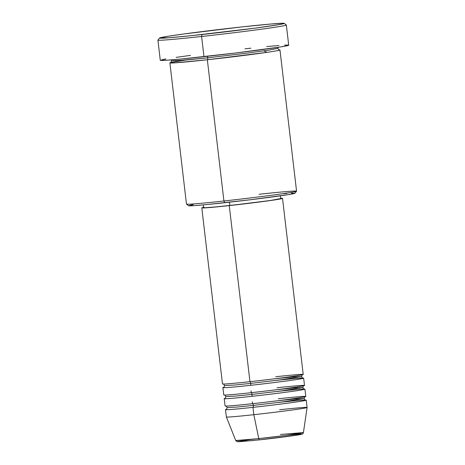 <?xml version="1.0" encoding="UTF-8"?>
<svg xmlns="http://www.w3.org/2000/svg" width="465" height="465" viewBox="0 0 465 465"><rect width="100%" height="100%" fill="white"/><g stroke="black" fill="none" stroke-linecap="round" stroke-linejoin="round"><path stroke-width="0.7" d="M278.762 402.428C290.468 401.109 313.137 398.953 304.11 400.72C294.043 402.597 263.638 406.23 252.966 407.352A40.641 0.994 173.3 0 1 225.502 409.63L226.362 416.966A40.641 0.994 -6.7 0 0 253.826 414.687L258.767 438.611L253.826 414.687A40.641 0.994 173.3 0 1 226.362 416.977L235.738 440.524A34.079 0.831 -6.7 0 0 258.767 438.611L235.738 440.524L237.005 441.651L238.917 441.75L259.476 439.861A1.848 0.593 -96.2 0 1 258.767 438.611A1.848 0.593 83.8 0 0 259.476 439.861L297.059 435.112L300.274 434.077L287.329 435.176M250.751 383.398A1.848 0.593 83.8 0 0 249.978 381.672A1.848 0.593 -96.2 0 1 250.751 383.398L279.994 379.917L301.593 376.522L279.994 379.917L250.751 383.398A1.848 0.593 -96.2 0 1 250.379 385.34A1.848 0.593 83.8 0 0 250.751 383.398L234.354 385.055L224.537 385.572L234.354 385.055L250.751 383.398M203.914 207.309L201.891 207.931L206.001 207.826L229.262 205.6L249.949 381.672L229.262 205.6A40.641 0.994 173.3 0 1 201.798 207.878L222.485 383.956A40.641 0.994 -6.7 0 0 249.949 381.672C260.621 380.55 291.026 376.923 301.093 375.04C310.12 373.279 287.451 375.429 275.745 376.749M276.175 380.417C287.882 379.103 310.55 376.946 301.523 378.708C291.456 380.591 261.051 384.224 250.379 385.34A40.641 0.994 173.3 0 1 222.915 387.624A40.641 0.994 173.3 0 1 223.648 387.345M302.593 374.697C302.267 374.459 301.936 375.069 301.593 376.522L291.77 377.039L275.373 378.696M252.042 394.401A1.848 0.593 83.8 0 0 251.274 392.675A1.848 0.593 -96.2 0 1 252.042 394.401L281.29 390.92L302.884 387.525L281.29 390.92L252.042 394.401A1.848 0.593 -96.2 0 1 251.675 396.349A1.848 0.593 83.8 0 0 252.042 394.401L235.645 396.058L225.827 396.575L235.645 396.058L252.042 394.401M222.915 387.624L223.775 394.959A40.641 0.994 -6.7 0 0 251.24 392.681C261.911 391.559 292.316 387.926 302.39 386.049C311.411 384.282 288.742 386.438 277.035 387.758M277.471 391.425C289.178 390.106 311.841 387.95 302.82 389.717C292.752 391.594 262.341 395.227 251.675 396.349A40.641 0.994 173.3 0 1 224.206 398.627A40.641 0.994 173.3 0 1 224.938 398.348M303.883 385.7C303.564 385.468 303.226 386.072 302.884 387.525L293.066 388.043L276.669 389.699M253.338 405.404A1.848 0.593 83.8 0 0 252.565 403.678A1.848 0.593 -96.2 0 1 253.338 405.404L282.581 401.923L304.174 398.528L282.581 401.923L253.338 405.404A1.848 0.593 -96.2 0 1 252.966 407.352A1.848 0.593 83.8 0 0 253.338 405.404L236.941 407.061L227.118 407.584L236.941 407.061L253.338 405.404M224.206 398.627L225.072 405.962A40.641 0.994 -6.7 0 0 252.536 403.684C263.202 402.562 293.613 398.929 303.68 397.052C312.707 395.285 290.038 397.441 278.332 398.761M305.18 396.703C304.854 396.471 304.523 397.081 304.174 398.528L294.357 399.051L277.96 400.708M169.888 62.874L186.477 204.1A55.416 1.354 -6.7 0 0 223.927 200.99A55.416 1.354 173.3 0 1 186.494 204.129L188.546 205.751A53.574 1.308 -6.7 0 0 224.729 202.711L223.927 200.99L207.338 59.764A1.848 0.593 83.8 0 0 207.71 57.817A1.848 0.593 83.8 0 0 207.239 56.294A1.848 0.593 -96.2 0 1 207.71 57.817L248.095 53.01L269.345 50.051L277.919 48.319L269.345 50.051L248.095 53.01L207.71 57.817A1.848 0.593 -96.2 0 1 207.338 59.764A55.416 1.354 173.3 0 1 169.888 62.874A55.416 1.354 173.3 0 1 170.69 62.543M159.547 38.014L157.926 40.066A64.652 1.581 -6.7 0 0 201.607 36.479L201.979 34.532A62.81 1.535 173.3 0 1 159.547 38.014A62.81 1.535 173.3 0 1 241.841 26.924L183.838 33.974L167.824 36.305L159.559 38.002L169.004 37.758L190.83 35.718L254.954 28.162L278.779 24.686L283.772 23.663L284.26 23.453L283.435 23.25L271.322 23.982L241.841 26.924A62.81 1.535 173.3 0 1 284.266 23.366A62.81 1.535 173.3 0 1 201.979 34.532L201.607 36.479A64.652 1.581 173.3 0 1 157.914 40.106L160.28 60.281A64.652 1.581 -6.7 0 0 203.978 56.654L201.607 36.479L203.978 56.654A64.652 1.581 -6.7 0 0 288.707 45.192L286.341 25.017A64.652 1.581 173.3 0 1 201.607 36.479A64.652 1.581 -6.7 0 0 286.318 24.982L284.266 23.366M263.795 50.877L267.044 52.342L207.338 59.764L223.927 200.99A55.416 1.354 -6.7 0 0 296.56 191.167L279.965 49.941A55.416 1.354 173.3 0 1 207.338 59.764L174.404 62.88L170.713 62.537L185.831 60.037M251.024 390.809L251.24 392.681A40.641 0.994 -6.7 0 0 304.505 385.473L303.639 378.138A40.641 0.994 173.3 0 1 250.379 385.34M201.798 207.878A40.641 0.994 173.3 0 1 203.6 207.367M203.31 204.891L203.635 207.663A38.793 0.947 -6.7 0 0 229.85 205.483L229.466 202.188L229.85 205.483A38.793 0.947 -6.7 0 0 280.691 198.607L280.366 195.841M225.502 409.63A40.641 0.994 173.3 0 1 226.234 409.351M253.826 414.687L252.966 407.352L253.826 414.687A40.641 0.994 -6.7 0 0 307.086 407.485A40.641 0.994 173.3 0 1 253.826 414.687M252.315 401.818L252.536 403.684A40.641 0.994 -6.7 0 0 305.796 396.482L304.935 389.147A40.641 0.994 173.3 0 1 251.675 396.349M304.156 389.042A40.641 0.994 173.3 0 1 304.935 389.147M305.453 400.045A40.641 0.994 173.3 0 1 306.226 400.15A40.641 0.994 173.3 0 1 252.966 407.352M279.622 409.764A40.641 0.994 173.3 0 1 307.086 407.491L303.43 432.572L284.371 435.566L258.767 438.611A34.079 0.831 -6.7 0 0 303.43 432.572L280.395 434.479M250.164 439.576L237.743 441.715L253.762 440.471M265.62 439.175L297.548 435.037L301.547 434.275L300.704 434.06L290.84 434.827M284.551 45.122L287.829 45.041L288.678 45.25L288.178 45.465L280.168 46.994L235.081 53.062L182.251 58.892L166.958 60.2L160.309 60.223M161.93 59.723L165.953 58.956M176.13 57.369L190.476 55.382M245.014 48.819L250.879 48.191M266.736 46.581L278.959 45.5M279.11 49.807A55.416 1.354 173.3 0 1 279.965 49.941M283.877 193.713L286.858 193.469M291.491 193.161L294.915 193.266L287.864 194.707L250.501 199.741L206.733 204.571L194.062 205.652L188.552 205.669M189.894 205.257L193.225 204.623M229.262 205.6L272.566 200.223L282.191 198.567L280.657 198.317A40.641 0.994 173.3 0 1 282.528 198.392A40.641 0.994 173.3 0 1 229.262 205.6M280.604 198.561L271.182 200.357L244.759 203.786L216.818 206.832L204.966 207.75L203.955 207.5M249.728 379.806L249.949 381.672A40.641 0.994 -6.7 0 0 303.209 374.47L282.528 198.392M302.866 378.039A40.641 0.994 173.3 0 1 303.639 378.138M171.108 59.886L171.504 60.822L175.514 60.851L207.71 57.817L185.064 60.107L171.504 60.822C171.213 62.124 170.905 62.717 170.568 62.606M259.104 194.277A55.416 1.354 173.3 0 1 296.542 191.202A55.416 1.354 173.3 0 1 223.927 200.99L224.729 202.711A53.574 1.308 -6.7 0 0 294.926 193.254L296.542 191.202M302.982 378.062L302.988 378.062C302.732 378.371 302.267 377.859 301.593 376.522M304.279 389.066L304.279 389.071C304.029 389.374 303.564 388.862 302.884 387.525M305.569 400.074L305.575 400.074C305.319 400.382 304.854 399.865 304.174 398.528M278.082 47.32L277.919 48.319C278.506 49.523 278.948 50.028 279.244 49.836L279.244 49.836M306.226 400.15L307.086 407.485M226.124 409.403L226.118 409.409C226.443 409.642 226.775 409.031 227.118 407.584C226.443 406.247 225.978 405.73 225.723 406.038M224.828 398.4L224.828 398.4C225.147 398.639 225.484 398.028 225.827 396.575C225.147 395.238 224.682 394.727 224.432 395.035M223.537 387.397L223.531 387.397C223.857 387.636 224.188 387.025 224.537 385.572C223.857 384.235 223.392 383.724 223.136 384.032M259.476 439.861C277.588 437.92 299.512 434.973 301.425 434.327C302.308 434.38 302.977 433.793 303.43 432.572"/></g></svg>
